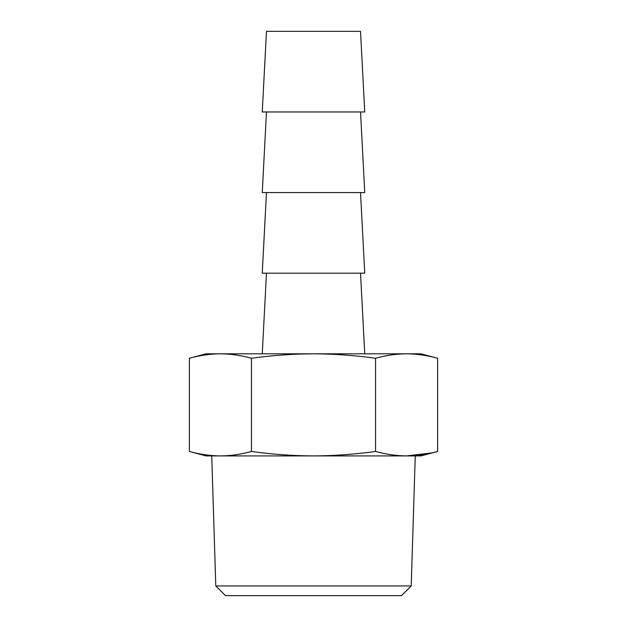 <?xml version="1.0" encoding="UTF-8"?>
<svg xmlns="http://www.w3.org/2000/svg" width="627" height="627" viewBox="0 0 627 627"><rect width="100%" height="100%" fill="white"/><g stroke="black" fill="none" stroke-linecap="round" stroke-linejoin="round"><path stroke-width="0.94" d="M360.525 31.35L266.475 31.35L262.251 111.967L364.749 111.967L360.525 31.35M360.525 111.967L364.749 192.575L262.251 192.575L266.475 111.967M360.525 192.575L364.749 273.192L262.251 273.192L266.475 192.575M431.431 452.984L406.586 455.915C416.979 455.813 427.324 454.324 437.615 451.464L437.615 358.26C427.324 355.399 416.979 353.91 406.586 353.808C416.979 353.91 427.324 355.399 437.615 358.26L420.983 353.808L406.586 353.808C396.193 353.91 385.848 355.399 375.557 358.26C354.968 355.399 334.285 353.91 313.5 353.808C292.715 353.91 272.032 355.399 251.443 358.26C241.152 355.399 230.807 353.91 220.414 353.808C210.021 353.91 199.676 355.399 189.385 358.26C199.676 355.399 210.021 353.91 220.414 353.808L406.586 353.808M220.414 353.808L206.017 353.808L189.385 358.26L189.385 451.464L206.017 455.915L220.414 455.915C210.021 455.813 199.676 454.324 189.385 451.464C199.676 454.324 210.021 455.813 220.414 455.915C230.807 455.813 241.152 454.324 251.443 451.464C272.032 454.324 292.715 455.813 313.5 455.915C334.285 455.813 354.968 454.324 375.557 451.464L375.557 358.26M375.557 451.464C385.848 454.324 396.193 455.813 406.586 455.915L220.406 455.915M251.443 451.464L251.443 358.26M411.21 585.947L401.507 595.65L225.493 595.65L215.79 585.947L411.21 585.947L415.254 455.915M406.594 455.915L420.983 455.915L437.615 451.464M360.525 273.192L364.749 353.808M215.79 585.947L211.746 455.915M266.475 273.192L262.251 353.808"/></g></svg>
